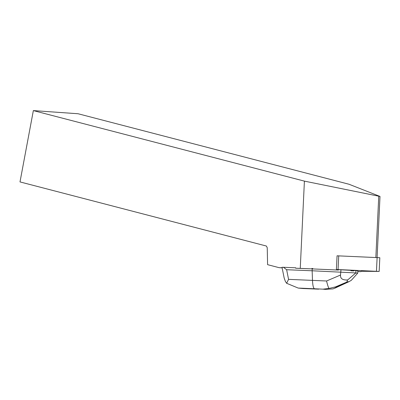 <?xml version="1.0" encoding="UTF-8"?>
<svg xmlns="http://www.w3.org/2000/svg" width="400" height="400" viewBox="0 0 400 400"><rect width="100%" height="100%" fill="white"/><g stroke="black" fill="none" stroke-linecap="round" stroke-linejoin="round"><path stroke-width="0.6" d="M337.06 255.805L379.82 257.725L379.165 271.435L336.405 269.515L337.06 255.805M338.72 255.86L338.065 269.57L379.145 271.43L361.175 271.265L379.165 271.435M357.805 271.625L360.97 271.65L357.81 271.54M286.64 283.29L288.565 279.355L326.565 280.99L340.52 275.035C340.215 278.605 342.595 280.245 347.67 279.955L355.84 272.925L312.15 270.775L312.48 280.335C312.715 285.53 313.4 288.34 314.535 288.77L298.18 288.065L286.64 283.29L285.385 281.44L284.175 278.05L282.02 267.295L283.415 267.285L286.635 269.725L312.15 270.775L312.26 268.47L311.895 268.455L311.875 268.885L295.675 268.22L300.26 268.375L304.405 181.125L380 196.44L349.05 184.26L78.07 113.745L33.35 110.595L304.405 181.125M311.875 268.885L300.26 268.375M312.735 268.925L338.4 270.055L312.735 268.925L312.76 268.495L312.26 268.47M282.14 267.88L279.11 267.67L267.595 264.67L267.235 247.73L266.395 246.035L20 181.92L33.35 110.595M295.675 268.22L295.695 267.79L283.415 267.285M279.11 267.67L282.115 267.77M340.52 275.035L340.965 269.8L350.965 270.35L350.945 270.78L353.795 270.94L353.815 270.505L357.845 270.81L357.725 273.145L351.315 280.315L349.145 281.595L347.39 281.835C346.855 281.775 346.95 281.15 347.67 279.955M353.795 270.94L350.945 270.78M338.4 270.055L338.425 269.59M375.85 257.5L378.755 196.35M380 196.44L377.095 257.555M340.965 269.8L338.42 269.68M355.84 272.96L357.725 273.145M355.84 272.925L355.945 270.625M302.395 288.475L318.67 289.16M333.14 288.865L325.265 289.385L322.96 289.16L328.935 288.455L335.605 286.87L336.96 287L333.14 288.865M302.855 288.515L318.405 289.15M326.565 280.99C327.375 284.455 328.165 286.945 328.935 288.455M376.46 271.265L377.115 257.555M286.635 269.725L288.565 279.355M322.96 289.16L314.535 288.77M299.15 288.14L303.015 288.515M336.96 287L348.025 281.9M347.39 281.835L335.605 286.87M298.18 288.065L302.535 288.49M349.145 281.595L334.785 288.215"/></g></svg>
